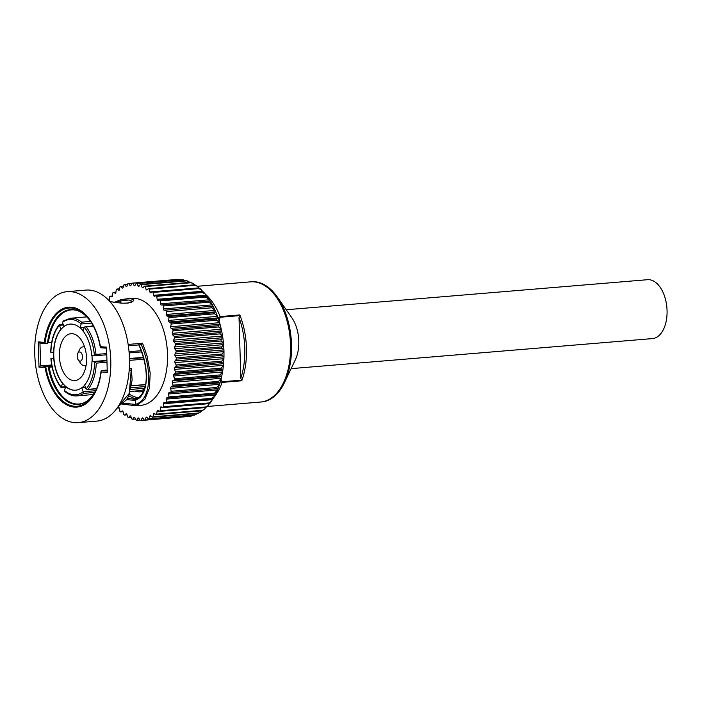 <?xml version="1.0" encoding="UTF-8"?>
<svg xmlns="http://www.w3.org/2000/svg" width="702" height="702" viewBox="0 0 702 702"><rect width="100%" height="100%" fill="white"/><g stroke="black" fill="none" stroke-linecap="round" stroke-linejoin="round"><path stroke-width="1.05" d="M291.119 368.638L652.421 338.592A29.545 16.988 -94.8 0 0 666.9 307.739A29.545 16.988 -94.8 0 0 647.516 279.703L286.223 309.749M261.153 401.983A60.302 34.67 -94.8 0 0 284.485 382.581L295.358 359.731A29.545 16.988 -94.8 0 0 291.874 317.83L277.378 297.086A60.302 34.67 -94.8 0 0 251.158 281.809M79.905 352.018A4.581 2.632 85.2 0 1 82.353 358.45A4.581 2.632 85.2 0 1 78.264 359.959A4.581 2.632 85.2 0 1 77.729 353.457A4.581 2.632 85.2 0 1 79.905 352.018M84.679 347.165A9.407 5.405 -94.8 0 0 83.907 346.911A9.407 5.405 -94.8 0 0 82.994 346.858A9.407 5.405 -94.8 0 0 79.431 349.877L77.729 353.457M78.264 359.959L80.546 363.215A9.407 5.405 -94.8 0 0 84.556 365.602A9.407 5.405 -94.8 0 0 86.162 365.022M101.027 371.332A49.272 28.334 85.2 0 1 95.805 390.4A49.272 28.334 85.2 0 1 68.015 404.457A49.272 28.334 85.2 0 1 45.744 366.76L45.095 367.602A50.132 28.826 -94.8 0 0 74.245 407.107A50.132 28.826 -94.8 0 0 101.185 371.928L107.292 372.402L106.546 347.157L100.439 346.691A50.132 28.826 -94.8 0 0 71.279 307.186A50.132 28.826 -94.8 0 0 44.34 342.357L45.042 343.217A49.272 28.334 85.2 0 1 89.988 320.542A49.272 28.334 85.2 0 1 100.316 347.183M107.037 371.025L101.29 370.586L101.035 371.174C100.167 378.457 98.42 384.863 95.805 390.4M101.185 371.928L101.035 371.174M100.614 347.744L106.353 348.183L100.561 347.753L100.439 346.691M44.34 342.357L38.233 341.892L39.812 343.059L45.77 343.515M90.391 321.121A47.569 27.352 -94.8 0 0 47.429 343.366L45.042 343.217M38.233 341.892L38.979 367.128L40.628 365.9L51.694 364.979M45.744 366.76L46.885 366.383L40.628 365.9L39.953 343.076M110.767 360.073A65.725 37.794 85.2 0 1 78.212 422.648A65.725 37.794 85.2 0 1 35.1 360.275A65.725 37.794 85.2 0 1 67.313 291.646A65.725 37.794 85.2 0 1 110.767 360.073M129.186 370.226L131.213 370.059L131.248 368.445A537.153 40.593 178.3 0 1 129.624 368.304M118.147 406.511L126.351 399.964L128.352 396.639L132.116 380.194L131.397 368.489M131.213 370.059L129.282 393.41L118.182 406.458M122.411 404.089L135.618 405.765L136.899 405.528L135.425 404.115A363.733 105.405 -89.7 0 0 135.267 400.193C148.64 396.156 150.131 368.945 138.908 344.55M141.26 344.726L128.361 345.796L141.26 344.726L142.55 343.225L147.043 355.94L150.193 373.034L149.465 388.092L144.849 399.35L136.855 405.317L136.012 405.133M135.477 404.431L123.482 403.194M141.313 344.735L141.304 344.717C153.01 371.305 150.553 400.614 135.451 404.326M110.021 301.676L121.683 303.194L127.352 303.167L131.055 302.457L133.74 300.64L133.064 299.28L129.677 298.666L120.963 299.64L120.472 301L128.984 299.956L132.52 301.333M120.963 299.64L114.479 302.316M115.777 302.501L120.463 300.789M126.579 399.64L135.275 400.412M138.654 344.428C144.849 358.748 147.253 371.683 145.858 383.222C143.787 394.796 138.742 398.034 136.065 398.85L135.267 400.193M51.878 365.996L46.885 366.383M67.313 291.646L86.004 290.093A65.725 37.794 85.2 0 1 129.449 358.52A65.725 37.794 85.2 0 1 96.894 421.095L78.212 422.648M127.202 298.762L132.037 298.368A53.668 30.862 85.2 0 1 167.515 354.238A53.668 30.862 85.2 0 1 140.926 405.326L136.241 405.721M106.73 360.81L94.542 361.82A1.202 0.693 85.2 0 1 94.612 361.837L96.262 363.136L106.774 362.258M94.612 361.837A37.75 21.709 85.2 0 1 86.074 389.075L88.048 389.338A38.952 22.403 -94.8 0 0 96.262 363.136M86.074 389.075A1.202 0.693 85.2 0 1 86.039 388.978L84.626 385.003A33.169 19.068 85.2 0 0 91.953 361.627L92.146 361.609A33.169 19.068 -94.8 0 0 91.971 355.633M86.197 326.851L84.24 327.132A37.75 21.709 85.2 0 1 94.428 355.809L95.998 354.449A38.952 22.403 -94.8 0 0 86.197 326.851L93.436 326.255M94.498 355.8L106.555 354.8L94.428 355.817A1.202 0.693 85.2 0 1 94.428 355.817A1.202 0.693 85.2 0 1 94.366 355.817L91.769 355.616A33.169 19.068 85.2 0 0 83.02 330.993L84.205 327.22A1.202 0.693 85.2 0 1 84.24 327.132M70.112 324.087A33.169 19.068 -94.8 0 0 64.031 326.5L62.425 322.543A1.202 0.693 85.2 0 1 62.39 322.437L63.68 320.788M62.39 322.437A37.75 21.709 85.2 0 1 81.125 323.885L81.704 322.174A38.952 22.403 -94.8 0 0 70.516 318.243L63.031 321.112M81.125 323.885A1.202 0.693 85.2 0 1 81.09 323.982L91.664 323.104M83.082 330.809A33.169 19.068 -94.8 0 0 80.107 327.737L81.09 323.982M80.107 327.737L84.143 327.404M63.057 324.315L59.293 324.631C53.94 331.265 51.079 340.426 50.702 352.114L50.921 352.457A37.75 21.709 85.2 0 1 59.451 325.219L59.451 325.219A1.202 0.693 85.2 0 1 59.494 325.316L63.294 325M64.031 326.5A33.169 19.068 -94.8 0 0 61.1 329.273L60.907 329.282A33.169 19.068 85.2 0 0 53.58 352.667L50.983 352.465A1.202 0.693 85.2 0 1 50.921 352.457M60.907 329.282L59.494 325.316M65.558 386.714L61.328 387.065A1.202 0.693 85.2 0 1 61.293 387.162L61.293 387.162A37.75 21.709 85.2 0 1 51.097 358.476L50.895 358.722C51.966 370.524 55.379 380.142 61.135 387.592M53.58 352.667L53.773 352.65A33.169 19.068 -94.8 0 0 53.949 358.661L51.167 358.476M61.328 387.065L62.504 383.301A33.169 19.068 85.2 0 1 53.756 358.678M95.621 390.707L83.108 391.751A1.202 0.693 85.2 0 1 83.143 391.848L83.81 393.339L94.647 392.444M83.143 391.848A37.75 21.709 85.2 0 1 64.409 390.409L64.891 391.488C68.796 394.743 72.824 396.209 76.974 395.884A38.952 22.403 -94.8 0 0 83.81 393.339M64.409 390.409A1.202 0.693 85.2 0 1 64.435 390.303L65.812 386.521A33.169 19.068 -94.8 0 0 75.614 390.189M135.46 399.306L127.387 398.403M47.306 366.374L49.149 367.225L52.08 366.979M47.429 343.366L48.42 342.611A47.218 27.15 85.2 0 1 68.05 310.495A47.218 27.15 85.2 0 1 71.227 309.898C78.097 309.345 84.626 313.276 90.795 321.692M120.472 301A363.741 361.978 26 0 1 120.375 303.036M240.812 378.281L241.76 380.765A60.302 34.67 -94.8 0 0 246.472 348.289A60.302 34.67 -94.8 0 0 239.803 314.935L239.013 317.602A59.091 33.977 85.2 0 1 240.812 378.281L239.013 317.602M220.928 379.598L221.121 378.878M220.41 381.546L222.095 382.397L241.76 380.765M218.647 319.612L219.357 319.577L220.27 317.243L239.408 315.646M239.803 314.935L220.138 316.576L218.173 318.173M175.009 362.592L176.158 364.979L221.788 361.179L223.912 358.529L223.964 356.844L175.061 360.916A1.202 0.693 -94.8 0 0 175.009 362.592L223.912 358.704L223.587 363.689L174.684 367.751A1.202 0.693 -94.8 0 0 174.535 369.401L223.438 365.33L223.587 363.689L221.709 362.46L176.079 366.251L174.684 367.751M173.894 374.42L175.386 373.192L221.007 369.401L222.797 370.349L173.894 374.42A1.202 0.693 -94.8 0 0 173.64 376.009L222.543 371.946L222.824 370.217L223.438 365.33L221.165 368.155L175.544 371.955L174.535 369.401M172.692 380.835L174.263 379.905L219.884 376.105L221.595 376.772L172.692 380.835A1.202 0.693 -94.8 0 0 172.332 382.362L221.235 378.29L221.639 376.641L222.543 371.946L220.121 374.912L174.491 378.711L173.64 376.009M171.086 386.942L172.718 386.302L218.348 382.511L219.989 382.871L171.086 386.942A1.202 0.693 -94.8 0 0 170.639 388.373L219.542 384.31L220.059 382.757L221.235 378.29L218.655 381.379L173.034 385.17L172.332 382.362M169.103 392.655L218.006 388.592L169.103 392.655A1.202 0.693 -94.8 0 0 168.568 393.989L217.471 389.917L218.094 388.531L219.542 384.31L216.795 387.469L171.165 391.268L170.639 388.373M217.471 389.917L214.549 393.138L168.928 396.928L168.568 393.989M215.049 395.068L215.672 393.857L166.769 397.929A1.202 0.693 -94.8 0 0 166.743 397.929A1.202 0.693 -94.8 0 0 166.146 399.14L215.049 395.068L214.531 396.297L211.951 398.306L166.321 402.097L166.146 399.14M212.302 399.701L213.004 398.622L164.101 402.694A1.202 0.693 -94.8 0 0 163.996 402.685A1.202 0.693 -94.8 0 0 163.399 403.773L212.302 399.701L211.513 401.237L209.02 402.922L163.399 406.721L163.399 403.773M163.399 406.721A68.849 39.584 85.2 0 1 162.838 407.493L161.127 406.897A1.202 0.693 -94.8 0 0 160.951 406.879A1.202 0.693 -94.8 0 0 160.363 407.836L209.354 403.562M209.266 403.773L208.099 405.624L205.8 406.941L160.179 410.74L160.363 407.836M160.179 410.74A68.849 39.584 85.2 0 1 159.565 411.398L157.889 410.503A1.202 0.693 -94.8 0 0 157.643 410.451A1.202 0.693 -94.8 0 0 157.055 411.284L159.047 411.118M205.8 407.52L204.317 409.38L202.325 410.319L156.695 414.11L157.055 411.284M156.695 414.11A68.849 39.584 85.2 0 1 156.046 414.645L154.405 413.469A1.202 0.693 -94.8 0 0 154.089 413.364A1.202 0.693 -94.8 0 0 153.527 414.083L155.089 413.961M201.886 410.828L198.622 413.004L152.992 416.804L153.527 414.083M152.992 416.804A68.849 39.584 85.2 0 1 152.308 417.216L150.737 415.751A1.202 0.693 -94.8 0 0 150.351 415.593A1.202 0.693 -94.8 0 0 149.816 416.207L151.105 416.102M197.622 413.443L194.735 414.987L149.114 418.778L149.816 416.207M149.114 418.778A68.849 39.584 85.2 0 1 148.394 419.059L146.902 417.339A1.202 0.693 -94.8 0 0 146.455 417.12A1.202 0.693 -94.8 0 0 145.955 417.62L147.069 417.523M192.927 415.356L190.716 416.233L145.095 420.024L145.955 417.62M145.095 420.024A68.849 39.584 85.2 0 1 144.349 420.173L142.962 418.208A1.202 0.693 -94.8 0 0 142.453 417.909A1.202 0.693 -94.8 0 0 141.988 418.313L142.98 418.225M187.302 416.602L140.979 420.524L141.988 418.313M140.979 420.524A68.849 39.584 85.2 0 1 140.225 420.533L138.952 418.348A1.202 0.693 -94.8 0 0 138.382 417.962A1.202 0.693 -94.8 0 0 137.961 418.278L138.847 418.199M139.917 420.015L136.811 420.27L137.961 418.278M136.811 420.27A68.849 39.584 85.2 0 1 136.056 420.147L134.907 417.76A1.202 0.693 -94.8 0 0 134.284 417.278A1.202 0.693 -94.8 0 0 133.924 417.514L134.687 417.444M135.521 419.033L132.643 419.269L133.924 417.514M132.643 419.269A68.849 39.584 85.2 0 1 131.888 419.006L130.879 416.453A1.202 0.693 -94.8 0 0 130.221 415.865A1.202 0.693 -94.8 0 0 129.905 416.032L130.554 415.97M131.221 417.304L128.519 417.532L129.905 416.032M128.519 417.532A68.849 39.584 85.2 0 1 127.782 417.137L126.922 414.443A1.202 0.693 -94.8 0 0 126.211 413.732A1.202 0.693 -94.8 0 0 125.965 413.838L126.474 413.803M127.053 414.856L124.473 415.066L125.965 413.838M122.139 410.977L120.569 411.916L123.052 411.705A1.202 0.693 -94.8 0 0 122.323 410.916A1.202 0.693 -94.8 0 0 122.139 410.977L122.517 410.942M120.569 411.916A68.849 39.584 85.2 0 1 119.884 411.267L119.349 408.38A1.202 0.693 -94.8 0 0 118.585 407.432A1.202 0.693 -94.8 0 0 118.471 407.458L118.708 407.441M117.137 407.985L118.471 407.458M119.2 407.906L117.067 408.081M109.266 300.851A1.202 0.693 -94.8 0 0 109.565 299.921L109.565 296.972A68.849 39.584 85.2 0 1 110.126 296.2L112.592 295.998M112.18 296.77L111.837 296.797A1.202 0.693 -94.8 0 0 112.013 296.814A1.202 0.693 -94.8 0 0 112.61 295.858L112.785 292.953A68.849 39.584 85.2 0 1 113.399 292.295L115.953 292.085M115.558 293.155L115.084 293.19A1.202 0.693 -94.8 0 0 115.33 293.243A1.202 0.693 -94.8 0 0 115.909 292.409L116.269 289.584A68.849 39.584 85.2 0 1 116.927 289.048L119.594 288.82M119.173 290.18L118.559 290.224A1.202 0.693 -94.8 0 0 118.875 290.33A1.202 0.693 -94.8 0 0 119.437 289.61L119.972 286.89A68.849 39.584 85.2 0 1 120.656 286.477L123.491 286.249M122.964 287.881L122.227 287.943A1.202 0.693 -94.8 0 0 122.613 288.101A1.202 0.693 -94.8 0 0 123.148 287.487L123.85 284.915A68.849 39.584 85.2 0 1 124.57 284.635L127.624 284.38M126.913 286.284L126.062 286.355A1.202 0.693 -94.8 0 0 126.509 286.574A1.202 0.693 -94.8 0 0 127.009 286.074L127.878 283.669A68.849 39.584 85.2 0 1 128.615 283.52L131.958 283.239M130.967 285.407L130.002 285.486A1.202 0.693 -94.8 0 0 130.511 285.784A1.202 0.693 -94.8 0 0 130.976 285.381L131.994 283.169A68.849 39.584 85.2 0 1 132.739 283.16L178.369 279.361L180.44 279.738M177.948 279.37L131.994 283.169M135.1 285.258L134.021 285.345A1.202 0.693 -94.8 0 0 134.582 285.732A1.202 0.693 -94.8 0 0 135.003 285.416L136.153 283.424A68.849 39.584 85.2 0 1 136.908 283.547L182.538 279.756L185.486 280.668M183.45 279.808L136.153 283.424M139.303 285.828L138.057 285.933A1.202 0.693 -94.8 0 0 138.68 286.416A1.202 0.693 -94.8 0 0 139.049 286.179L140.321 284.424A68.849 39.584 85.2 0 1 141.076 284.687L186.697 280.888L190.181 282.362M188.206 281.125L185.951 280.633L140.321 284.424M143.568 287.118L142.085 287.241A1.202 0.693 -94.8 0 0 142.752 287.829A1.202 0.693 -94.8 0 0 143.059 287.662L144.445 286.17A68.849 39.584 85.2 0 1 145.191 286.556L190.812 282.766L192.831 283.283L194.647 284.819M192.831 283.283L190.075 282.371L144.445 286.17M147.911 289.101L146.042 289.259A1.202 0.693 -94.8 0 0 146.753 289.961A1.202 0.693 -94.8 0 0 146.999 289.856L148.491 288.627A68.849 39.584 85.2 0 1 149.21 289.145L194.831 285.354L197.244 286.197L198.806 287.89L149.903 291.953A1.202 0.693 -94.8 0 0 150.64 292.778A1.202 0.693 -94.8 0 0 150.825 292.716L152.395 291.778A68.849 39.584 85.2 0 1 153.089 292.427L198.71 288.627L201.395 289.803L202.518 291.251L153.615 295.314A1.202 0.693 -94.8 0 0 154.379 296.262A1.202 0.693 -94.8 0 0 154.493 296.235L156.125 295.595A68.849 39.584 85.2 0 1 156.783 296.349L202.404 292.558L205.265 294.041L206.037 295.226L157.134 299.298A1.202 0.693 -94.8 0 0 157.924 300.359A1.202 0.693 -94.8 0 0 157.968 300.351L159.644 300.026A68.849 39.584 85.2 0 1 160.258 300.886L205.879 297.095L209.336 299.78L160.433 303.843A1.202 0.693 -94.8 0 0 161.206 305.037L210.109 300.974L209.336 299.78M195.902 285.784L194.112 284.837L148.491 288.627M199.728 288.654L198.025 287.987L152.395 291.778M156.125 295.595L201.755 291.804L203.396 292.164L202.518 291.251M159.644 300.026L206.871 296.288L206.037 295.226M163.469 308.924L163.469 305.975L209.099 302.185L212.373 304.861L163.469 308.924A1.202 0.693 -94.8 0 0 164.163 310.24L213.066 306.177L212.03 304.142L210.109 300.974L161.206 305.037M166.207 314.478L166.392 311.574L212.013 307.783L215.11 310.407L166.207 314.478A1.202 0.693 -94.8 0 0 166.83 315.9L215.733 311.828L214.9 309.88L213.066 306.177L164.163 310.24M168.62 320.437L168.98 317.611L214.61 313.82L217.523 316.365L168.62 320.437A1.202 0.693 -94.8 0 0 169.156 321.946L218.059 317.883L217.401 315.988L215.733 311.828L214.163 312.697L168.541 316.488L166.83 315.9M170.683 326.737L171.218 324.026L216.839 320.226L219.586 322.674L170.683 326.737A1.202 0.693 -94.8 0 0 171.13 328.325L220.033 324.254L219.515 322.402L218.059 317.883L216.462 319.041L170.84 322.841L169.156 321.946M172.367 333.318L173.069 330.739L218.699 326.948L221.27 329.247L172.367 333.318A1.202 0.693 -94.8 0 0 172.718 334.959L221.621 330.888L221.235 329.062L220.033 324.254L218.392 325.71L172.762 329.51L171.13 328.325M173.666 340.101L174.526 337.688L220.147 333.898L222.569 336.03L173.666 340.101A1.202 0.693 -94.8 0 0 173.92 341.777L222.824 337.715L222.569 336.03L221.621 330.888L219.919 332.625L174.289 336.416L172.718 334.959M174.552 347.007L175.561 344.796L221.183 340.997L223.455 342.945L174.552 347.007A1.202 0.693 -94.8 0 0 174.701 348.71L223.605 344.638L223.447 342.839L222.824 337.715L221.033 339.707L175.403 343.497L173.92 341.777M176.088 350.675A68.849 39.584 85.2 0 1 176.167 351.974L221.797 348.183L223.92 349.903L175.017 353.975A1.202 0.693 -94.8 0 0 175.07 355.668L223.973 351.605L223.92 349.807L223.605 344.638L221.718 346.876L176.088 350.675L174.701 348.71M175.061 360.916L176.342 359.152L221.972 355.361L223.973 356.739L223.973 351.605L221.972 354.062L176.342 357.853L175.07 355.668M160.433 303.843L160.258 300.886M157.134 299.298L156.783 296.349M153.615 295.314L153.089 292.427M149.903 291.953L149.21 289.145M146.042 289.259L145.191 286.556M142.085 287.241L141.076 284.687M138.057 285.933L136.908 283.547M134.021 285.345L132.739 283.16M130.002 285.486L128.615 283.52M126.062 286.355L124.57 284.635M122.227 287.943L120.656 286.477M118.559 290.224L116.927 289.048M115.084 293.19L113.399 292.295M111.837 296.797L110.126 296.2M108.994 300.561L109.468 300.526M123.061 411.741L123.763 414.549A68.849 39.584 85.2 0 0 124.473 415.066M144.349 420.173L191.146 416.172M148.394 419.059L195.761 414.724M152.308 417.216L197.929 413.417L200.184 412.451M156.046 414.645L201.667 410.854L204.317 409.389M159.565 411.398L205.195 407.599L206.792 406.44M162.838 407.493L208.459 403.694L210.03 402.834M176.342 357.853A68.849 39.584 85.2 0 1 176.342 359.152M176.158 364.979A68.849 39.584 85.2 0 1 176.079 366.251M175.544 371.955A68.849 39.584 85.2 0 1 175.386 373.192M174.491 378.711A68.849 39.584 85.2 0 1 174.263 379.905M173.034 385.17A68.849 39.584 85.2 0 1 172.718 386.302M171.165 391.268A68.849 39.584 85.2 0 1 170.788 392.321M168.928 396.928A68.849 39.584 85.2 0 1 168.48 397.902M166.321 402.097A68.849 39.584 85.2 0 1 165.821 402.974M162.908 305.019A68.849 39.584 85.2 0 1 163.469 305.975M165.883 310.53A68.849 39.584 85.2 0 1 166.392 311.574M168.541 316.488A68.849 39.584 85.2 0 1 168.98 317.611M170.84 322.841A68.849 39.584 85.2 0 1 171.218 324.026M172.762 329.51A68.849 39.584 85.2 0 1 173.069 330.739M174.289 336.416A68.849 39.584 85.2 0 1 174.526 337.688M175.403 343.497A68.849 39.584 85.2 0 1 175.561 344.796M175.017 353.975L176.167 351.974M101.29 370.586L107.002 370.077L101.369 370.542M92.146 361.609L106.722 360.398M129.449 358.503L143.34 357.353M94.542 361.82L91.953 361.627M83.108 391.751L81.888 387.758A33.169 19.068 -94.8 0 0 84.679 385.152M81.888 387.758L85.495 387.46M62.504 383.301L62.706 383.283A33.169 19.068 -94.8 0 0 65.812 386.521M81.695 387.776A33.169 19.068 85.2 0 1 75.509 390.198A33.169 19.068 85.2 0 1 65.619 386.539M53.949 358.661A33.169 19.068 -94.8 0 0 62.706 383.283M61.1 329.273A33.169 19.068 -94.8 0 0 53.773 352.65M63.838 326.518A33.169 19.068 85.2 0 1 70.016 324.096A33.169 19.068 85.2 0 1 79.914 327.755M73.657 380.572A23.517 13.522 -94.8 0 0 74.912 380.563A23.517 13.522 -94.8 0 0 86.434 356.011A23.517 13.522 -94.8 0 0 71.016 333.696A23.517 13.522 -94.8 0 0 59.407 357.169A23.517 13.522 -94.8 0 0 73.657 380.572M284.485 382.581A60.302 34.67 -94.8 0 0 277.378 297.086M290.531 344.629A60.302 34.67 85.2 0 1 260.661 402.027C278.352 401.246 292.322 374.771 291.04 344.542C290.593 310.319 270.568 279.159 250.667 281.844A60.302 34.67 85.2 0 1 290.531 344.629M213.943 397.367A60.302 34.67 -94.8 0 0 222.095 382.397A1.202 0.693 -94.8 0 0 222.192 381.748L221.139 379.58M220.27 317.243A1.202 0.693 85.2 0 0 220.138 316.576A60.302 34.67 -94.8 0 0 205.353 294.156M107.292 372.402L106.546 347.157M38.979 367.128L45.095 367.602M131.248 368.445L129.3 368.611M142.55 343.225L128.159 344.428M143.454 357.757L129.466 358.924M129.493 360.372L143.84 359.178M145.639 384.547L131.599 385.714M96.604 388.627L88.048 389.338M138.426 397.622A46.007 26.457 85.2 0 1 129.44 394.164M134.898 391.067A40.163 23.096 -94.8 0 0 143.568 391.216M141.199 350.693L129.045 351.702M106.52 353.571L95.998 354.449M129.15 352.922L141.62 351.886L129.15 352.93M90.602 321.437L81.704 322.174M145.2 386.583L131.256 387.741M130.897 389.426L144.709 388.276M144.358 389.32A38.952 22.403 85.2 0 1 139.514 390.681L130.361 391.444M128.791 395.717A47.218 27.15 -94.8 0 0 136.311 398.754M51.676 342.339L48.42 342.611M96.402 389.136C91.708 398.455 85.925 403.404 79.054 404.001A47.218 27.15 85.2 0 1 49.149 367.225M48.113 366.532A47.569 27.352 -94.8 0 0 69.401 402.623A47.569 27.352 -94.8 0 0 96.104 389.759M222.192 381.748L241.321 380.159M219.436 322.121L219.357 319.577M221.972 354.062A68.849 39.584 85.2 0 1 221.972 355.361M221.788 361.179A68.849 39.584 85.2 0 1 221.709 362.46M221.165 368.155A68.849 39.584 85.2 0 1 221.007 369.401M220.121 374.912A68.849 39.584 85.2 0 1 219.884 376.105M218.655 381.379A68.849 39.584 85.2 0 1 218.348 382.511M216.795 387.469A68.849 39.584 85.2 0 1 216.418 388.531M214.549 393.138A68.849 39.584 85.2 0 1 214.101 394.112M211.951 398.306A68.849 39.584 85.2 0 1 211.442 399.184M209.02 402.922A68.849 39.584 85.2 0 1 208.459 403.694M205.8 406.941A68.849 39.584 85.2 0 1 205.195 407.599M202.325 410.319A68.849 39.584 85.2 0 1 201.667 410.854M198.622 413.004A68.849 39.584 85.2 0 1 197.929 413.417M194.735 414.987A68.849 39.584 85.2 0 1 194.015 415.268M190.716 416.233A68.849 39.584 85.2 0 1 189.979 416.383M177.615 279.37A68.849 39.584 85.2 0 1 178.369 279.361M181.783 279.624A68.849 39.584 85.2 0 1 182.538 279.756M185.951 280.633A68.849 39.584 85.2 0 1 186.697 280.888M190.075 282.371A68.849 39.584 85.2 0 1 190.812 282.766M194.112 284.837A68.849 39.584 85.2 0 1 194.831 285.354M198.025 287.987A68.849 39.584 85.2 0 1 198.71 288.627M201.755 291.804A68.849 39.584 85.2 0 1 202.404 292.558M205.274 296.226A68.849 39.584 85.2 0 1 205.879 297.095M208.538 301.228A68.849 39.584 85.2 0 1 209.099 302.185M211.513 306.73A68.849 39.584 85.2 0 1 212.013 307.783M214.163 312.697A68.849 39.584 85.2 0 1 214.61 313.82M216.462 319.041A68.849 39.584 85.2 0 1 216.839 320.226M218.392 325.71A68.849 39.584 85.2 0 1 218.699 326.948M219.919 332.625A68.849 39.584 85.2 0 1 220.147 333.898M221.718 346.876A68.849 39.584 85.2 0 1 221.797 348.183M221.033 339.707A68.849 39.584 85.2 0 1 221.183 340.997M84.53 346.727L82.994 346.858M86.092 365.479L84.556 365.602M207.344 406.467L260.661 402.027M197.341 286.276L250.667 281.844M89.988 320.542C94.981 327.773 98.42 336.697 100.316 347.323M39.812 343.059L45.999 343.541M136.039 405.738L122.367 404.124M120.902 299.649L127.123 298.771M109.995 301.649L122.718 303.185L127.466 303.053L132.529 301.404M87.206 389.584L96.525 388.811M131.572 385.889L145.612 384.722M93.278 325.956L85.065 326.641M70.516 318.243L86.855 316.883M65.391 387.241L61.144 387.592M76.974 395.884L93.305 394.524M217.146 390.874L215.768 393.892M214.531 396.297L213.092 398.806M211.513 401.237L210.073 403.229M208.108 405.624L206.721 407.116M177.781 279.361L178.65 279.352M195.674 285.056L197.244 286.197M199.675 288.197L201.395 289.803M203.44 291.927L205.265 294.041M206.958 296.209L208.819 298.841"/></g></svg>
